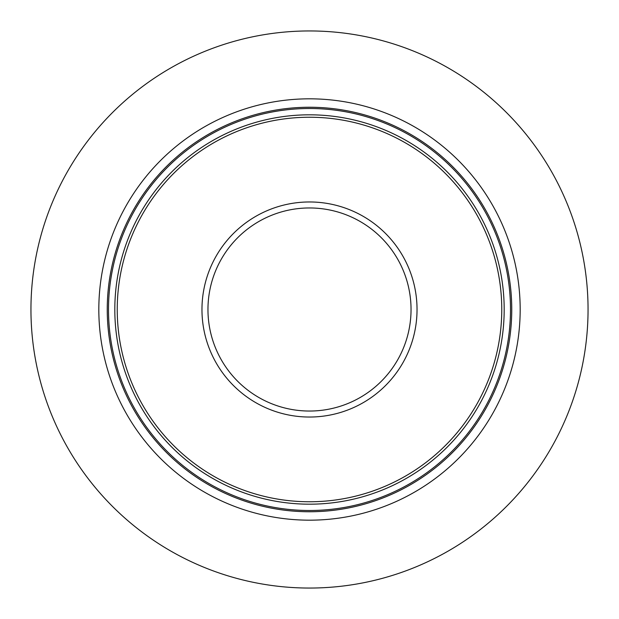 <?xml version="1.0" encoding="UTF-8"?>
<svg xmlns="http://www.w3.org/2000/svg" width="619" height="619" viewBox="0 0 619 619"><rect width="100%" height="100%" fill="white"/><g stroke="black" fill="none" stroke-linecap="round" stroke-linejoin="round"><path stroke-width="0.93" d="M588.05 309.5A278.55 278.55 0 0 1 309.5 588.05A278.55 278.55 0 0 1 30.95 309.5A278.55 278.55 0 0 1 309.5 30.95A278.55 278.55 0 0 1 588.05 309.5M520.177 309.5A210.677 210.677 0 0 0 309.5 98.823A210.677 210.677 0 0 0 98.823 309.5A210.677 210.677 0 0 0 309.5 520.177A210.677 210.677 0 0 0 520.177 309.5M501.761 309.5A192.261 192.261 0 0 1 309.5 501.761A192.261 192.261 0 0 1 117.239 309.5A192.261 192.261 0 0 1 309.5 117.239A192.261 192.261 0 0 1 501.761 309.5M511.751 309.5A202.251 202.251 0 0 0 309.5 107.249A202.251 202.251 0 0 0 107.249 309.5A202.251 202.251 0 0 0 309.5 511.751A202.251 202.251 0 0 0 511.751 309.5M510.497 309.5A200.997 200.997 0 0 1 309.5 510.497A200.997 200.997 0 0 1 108.503 309.5A200.997 200.997 0 0 1 309.5 108.503A200.997 200.997 0 0 1 510.497 309.5M504.183 309.5A194.683 194.683 0 0 0 309.5 114.817A194.683 194.683 0 0 0 114.817 309.5A194.683 194.683 0 0 0 309.5 504.183A194.683 194.683 0 0 0 504.183 309.5M417.036 309.5A107.536 107.536 0 0 0 309.5 201.964A107.536 107.536 0 0 0 201.964 309.5A107.536 107.536 0 0 0 309.5 417.036A107.536 107.536 0 0 0 417.036 309.5M411.039 309.5A101.539 101.539 0 0 1 309.5 411.039A101.539 101.539 0 0 1 207.961 309.5A101.539 101.539 0 0 1 309.5 207.961A101.539 101.539 0 0 1 411.039 309.5"/></g></svg>
